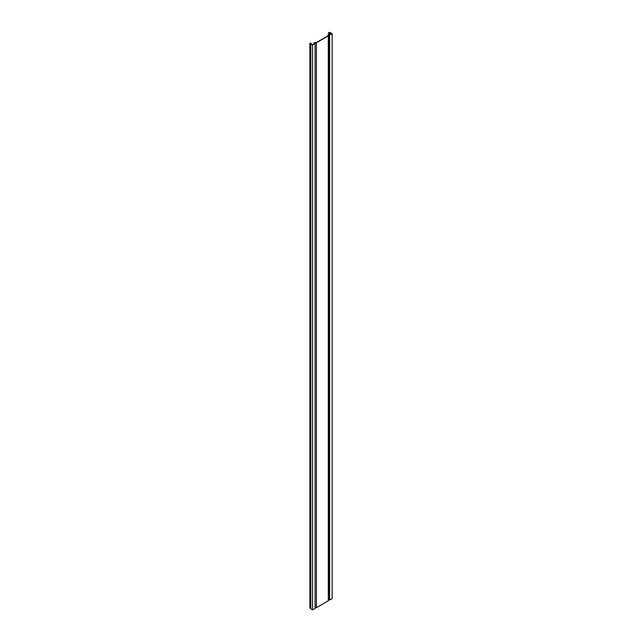 <?xml version="1.0" encoding="UTF-8"?>
<svg xmlns="http://www.w3.org/2000/svg" width="642" height="642" viewBox="0 0 642 642"><rect width="100%" height="100%" fill="white"/><g stroke="black" fill="none" stroke-linecap="round" stroke-linejoin="round"><path stroke-width="0.96" d="M312.566 44.964L315.078 43.512L315.078 608.447L312.566 609.9L312.566 44.964L310.808 43.945A0.875 0.506 0 0 1 310.656 43.343L312.566 44.731L314.524 43.608L314.01 42.91L314.564 42.589L316.37 42.541L327.942 35.856L328.022 34.812L329.787 34.796L331.745 33.665L328.648 32.421L328.648 34.499M312.566 609.9L310.808 608.881A0.875 0.506 180 0 1 310.551 608.528L310.551 43.584M315.078 43.512L314.283 42.91L316.402 42.749L328.303 35.88L328.303 34.812L329.627 35.109L332.139 33.665L330.373 32.646A0.875 0.506 0 0 0 329.338 32.557L328.648 32.421M328.303 35.88L328.303 600.816L316.402 607.685L316.402 42.749M316.402 607.685L315.078 607.685M332.139 33.665L332.139 598.601L329.627 600.053L329.627 35.109M329.627 600.053L328.303 599.756M310.551 608.062L309.861 608.046L309.861 43.11M330.181 32.758L330.181 34.564M310.808 43.945L310.808 608.881M314.564 42.749L314.564 43.15M328.76 34.692L328.76 599.628M314.139 43.11L314.139 43.825M329.466 32.702L329.466 34.82M310.415 43.11L310.415 608.046M310.969 43.263L310.969 43.808M314.01 42.91L314.01 43.905"/></g></svg>
